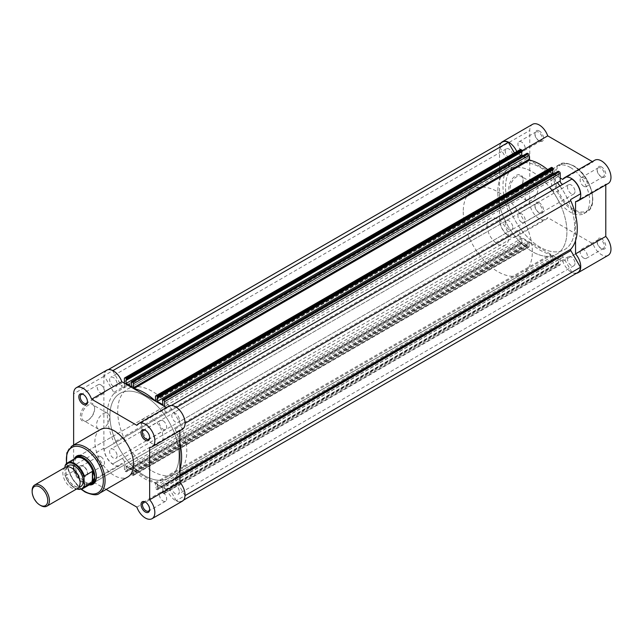 <?xml version="1.0" encoding="UTF-8"?>
<svg xmlns="http://www.w3.org/2000/svg" width="643" height="643" viewBox="0 0 643 643"><rect width="100%" height="100%" fill="white"/><g stroke="black" fill="none" stroke-linecap="round" stroke-linejoin="round"><path stroke-width="0.48" stroke-dasharray="3.21 2.41" d="M149.642 509.103A5.128 2.966 -120 0 0 149.658 508.734A5.128 2.966 -120 0 0 146.033 502.448L145.342 502.046L146.033 502.448A5.128 2.966 -120 0 0 145.704 502.271M83.14 476.117A6.108 3.528 60 0 1 78.824 468.634A6.108 3.528 60 0 1 83.14 466.135L83.14 466.135A6.108 3.528 60 0 1 87.464 473.618A6.108 3.528 60 0 1 83.14 476.117M83.831 466.537L83.14 466.135L83.831 466.537A5.128 2.966 -120 0 0 81.267 466.279A5.128 2.966 -120 0 0 80.479 470.395A5.128 2.966 -120 0 0 83.831 474.92A5.128 2.966 -120 0 0 86.395 475.169A5.128 2.966 -120 0 0 87.464 472.822A5.128 2.966 -120 0 0 83.831 466.537L83.831 466.537M87.464 404.021A10.111 5.835 120 0 0 80.311 416.399A10.111 5.835 120 0 0 87.464 420.53L87.464 420.53A10.111 5.835 120 0 0 94.609 408.144A10.111 5.835 120 0 0 87.464 404.021M88.155 420.128L87.464 420.53L88.155 420.128A9.131 5.273 -60 0 1 83.582 420.578A9.131 5.273 -60 0 1 82.183 413.264A9.131 5.273 -60 0 1 88.155 405.219A9.131 5.273 -60 0 1 92.721 404.76A9.131 5.273 -60 0 1 94.609 408.94A9.131 5.273 -60 0 1 88.155 420.128L88.155 420.128M87.448 401.377A5.128 2.966 -120 0 0 87.464 400.999A5.128 2.966 -120 0 0 83.831 394.714L83.14 394.32L83.831 394.714A5.128 2.966 -120 0 0 83.502 394.545M149.642 437.28A5.128 2.966 -120 0 0 149.658 436.91A5.128 2.966 -120 0 0 146.033 430.625L145.342 430.231L146.033 430.625A5.128 2.966 -120 0 0 145.704 430.456M89.184 484.918A16.252 9.38 60 0 1 84.868 483.391A16.252 9.38 60 0 1 74.218 458.998M96.354 476.35A15.271 8.817 -120 0 0 96.362 475.965A15.271 8.817 -120 0 0 85.559 457.261L84.868 456.86L85.559 457.261A15.271 8.817 -120 0 0 85.222 457.069M144.619 417.998L77.924 456.506A15.271 8.817 -120 0 0 75.585 468.739A15.271 8.817 -120 0 0 85.559 482.202A15.271 8.817 -120 0 0 93.195 482.957L159.89 444.45A15.271 8.817 -120 0 0 162.229 432.217A15.271 8.817 -120 0 0 152.254 418.754A15.271 8.817 -120 0 0 144.619 417.998A15.271 8.817 -120 0 0 142.272 430.239A15.271 8.817 -120 0 0 152.254 443.694A15.271 8.817 -120 0 0 159.89 444.45M103.009 428.704A9.131 5.273 -60 0 1 98.443 429.162A9.131 5.273 -60 0 1 97.045 421.84A9.131 5.273 -60 0 1 103.009 413.795A9.131 5.273 -60 0 1 107.574 413.345A9.131 5.273 -60 0 1 108.972 420.659A9.131 5.273 -60 0 1 103.009 428.704M106.658 370.207A13.439 7.756 -120 0 0 103.877 376.364L103.877 448.187A13.439 7.756 -120 0 0 113.377 464.64A13.439 7.756 -120 0 0 120.096 465.307A13.439 7.756 -120 0 0 121.84 463.547L91.603 481.004A13.439 7.756 -120 0 1 89.859 482.764A13.439 7.756 -120 0 1 83.14 482.097A13.439 7.756 -120 0 1 73.64 465.636L73.64 445.012M136.879 507.134L167.108 489.685A13.439 7.756 -120 0 0 175.579 500.551A13.439 7.756 -120 0 0 182.291 501.219M163.049 420.803A5.128 2.966 -120 0 0 160.485 420.546A5.128 2.966 -120 0 0 159.697 424.661A5.128 2.966 -120 0 0 163.049 429.178A5.128 2.966 -120 0 0 165.613 429.436A5.128 2.966 -120 0 0 166.4 425.32A5.128 2.966 -120 0 0 163.049 420.803M100.847 384.892A5.128 2.966 -120 0 0 98.283 384.635A5.128 2.966 -120 0 0 97.495 388.75A5.128 2.966 -120 0 0 100.847 393.267A5.128 2.966 -120 0 0 103.419 393.524A5.128 2.966 -120 0 0 104.206 389.409A5.128 2.966 -120 0 0 100.847 384.892M100.847 456.715A5.128 2.966 -120 0 0 98.283 456.458A5.128 2.966 -120 0 0 97.495 460.573A5.128 2.966 -120 0 0 100.847 465.09A5.128 2.966 -120 0 0 103.419 465.347A5.128 2.966 -120 0 0 104.206 461.232A5.128 2.966 -120 0 0 100.847 456.715M163.049 492.618A5.128 2.966 -120 0 0 160.485 492.369A5.128 2.966 -120 0 0 159.697 496.476A5.128 2.966 -120 0 0 163.049 501.001A5.128 2.966 -120 0 0 165.613 501.259A5.128 2.966 -120 0 0 166.4 497.143A5.128 2.966 -120 0 0 163.049 492.618M152.254 471.126A48.868 28.212 -120 0 0 176.688 473.545A48.868 28.212 -120 0 0 184.171 434.387A48.868 28.212 -120 0 0 152.254 391.322A48.868 28.212 -120 0 0 127.82 388.902A48.868 28.212 -120 0 0 120.329 428.061A48.868 28.212 -120 0 0 152.254 471.126M144.474 475.611A48.868 28.212 -120 0 0 168.908 478.038A48.868 28.212 -120 0 0 176.399 438.88A48.868 28.212 -120 0 0 144.474 395.815A48.868 28.212 -120 0 0 120.04 393.395A48.868 28.212 -120 0 0 112.549 432.554A48.868 28.212 -120 0 0 144.474 475.611M100.557 429.468A27.368 15.802 -120 0 0 96.362 451.402A27.368 15.802 -120 0 0 114.237 475.515A27.368 15.802 -120 0 0 127.925 476.873M166.457 407.509L167.108 407.887L136.879 425.345M179.895 430.786L179.895 430.022A13.439 7.756 -120 0 0 182.291 429.395M168.86 406.119A13.439 7.756 -120 0 0 167.108 407.887M167.108 489.685L121.84 463.547M106.183 489.419L91.603 481.004M179.895 430.022L149.658 447.48M179.895 443.236A52.533 30.334 -120 0 0 175.081 429.074A1.222 0.707 60 0 1 174.928 428.423A1.222 0.707 60 0 1 175.177 427.86L184.838 422.29A13.133 7.579 -120 0 0 176.286 407.477L167.51 412.541A2.443 1.415 60 0 1 165.629 411.882A2.443 1.415 60 0 1 164.56 409.43L164.56 406.408M185.063 495.608L175.177 479.019A1.222 0.707 60 0 1 174.928 478.175A1.222 0.707 60 0 1 175.081 477.693A52.533 30.334 -120 0 0 179.895 469.093M502.464 142.047A13.133 7.579 -120 0 0 499.772 147.255L104.118 375.689L113.771 392.407A1.222 0.707 60 0 1 114.02 393.259A1.222 0.707 60 0 1 113.875 393.733A52.533 30.334 -120 0 0 113.875 442.352A1.222 0.707 60 0 1 114.02 443.011A1.222 0.707 60 0 1 113.771 443.566L509.425 215.14A1.222 0.707 -120 0 0 509.674 214.577A1.222 0.707 -120 0 0 509.521 213.926L113.875 442.352M113.875 393.733L509.521 165.307A1.222 0.707 -120 0 0 509.674 164.825A1.222 0.707 -120 0 0 509.425 163.981L113.771 392.407M117.13 455.839A5.313 3.07 60 0 1 116.037 458.274A5.313 3.07 60 0 1 111.938 456.851A5.313 3.07 60 0 1 109.615 451.499A5.313 3.07 60 0 1 110.717 449.071A5.313 3.07 60 0 1 114.816 450.494A5.313 3.07 60 0 1 117.13 455.839M512.784 227.413A5.313 3.07 60 0 1 511.683 229.84A5.313 3.07 60 0 1 507.592 228.418A5.313 3.07 60 0 1 505.269 223.073A5.313 3.07 60 0 1 506.371 220.637A5.313 3.07 60 0 1 510.47 222.06A5.313 3.07 60 0 1 512.784 227.413M179.333 419.927A5.313 3.07 60 0 1 178.232 422.363A5.313 3.07 60 0 1 174.14 420.94A5.313 3.07 60 0 1 171.818 415.587A5.313 3.07 60 0 1 172.919 413.16A5.313 3.07 60 0 1 177.01 414.582A5.313 3.07 60 0 1 179.333 419.927M574.987 191.501A5.313 3.07 60 0 1 573.886 193.929A5.313 3.07 60 0 1 569.786 192.506A5.313 3.07 60 0 1 567.472 187.161A5.313 3.07 60 0 1 568.573 184.726A5.313 3.07 60 0 1 572.664 186.148A5.313 3.07 60 0 1 574.987 191.501M117.13 384.016A5.313 3.07 60 0 1 116.037 386.451A5.313 3.07 60 0 1 111.938 385.028A5.313 3.07 60 0 1 109.615 379.675A5.313 3.07 60 0 1 110.717 377.248A5.313 3.07 60 0 1 114.816 378.671A5.313 3.07 60 0 1 117.13 384.016M512.784 155.59A5.313 3.07 60 0 1 511.683 158.025A5.313 3.07 60 0 1 507.592 156.603A5.313 3.07 60 0 1 505.269 151.25A5.313 3.07 60 0 1 506.371 148.814A5.313 3.07 60 0 1 510.47 150.245A5.313 3.07 60 0 1 512.784 155.59M179.333 491.75A5.313 3.07 60 0 1 178.232 494.186A5.313 3.07 60 0 1 174.14 492.755A5.313 3.07 60 0 1 171.818 487.41A5.313 3.07 60 0 1 172.919 484.975A5.313 3.07 60 0 1 177.01 486.397A5.313 3.07 60 0 1 179.333 491.75M574.987 263.325A5.313 3.07 60 0 1 573.886 265.752A5.313 3.07 60 0 1 569.786 264.329A5.313 3.07 60 0 1 567.472 258.984A5.313 3.07 60 0 1 568.573 256.549A5.313 3.07 60 0 1 572.664 257.972A5.313 3.07 60 0 1 574.987 263.325M179.027 455.662A48.868 28.212 60 0 1 168.908 478.038A48.868 28.212 60 0 1 131.252 464.945A48.868 28.212 60 0 1 109.921 415.764A48.868 28.212 60 0 1 120.04 393.395A48.868 28.212 60 0 1 157.696 406.489A48.868 28.212 60 0 1 179.027 455.662M574.681 227.236A48.868 28.212 60 0 1 564.562 249.605A48.868 28.212 60 0 1 526.906 236.511A48.868 28.212 60 0 1 505.575 187.338A48.868 28.212 60 0 1 515.694 164.962A48.868 28.212 60 0 1 568.46 200.801A48.868 28.212 60 0 1 574.681 227.236M132.595 475.49A1.222 0.707 -120 0 0 133.205 475.555A1.222 0.707 -120 0 0 133.463 474.992L529.117 246.566A1.222 0.707 60 0 1 528.859 247.121A1.222 0.707 60 0 1 528.249 247.065L132.595 475.49L131.711 474.976L527.364 246.55L526.93 245.803L131.276 474.229L131.711 474.976M528.249 247.065L527.364 246.55M577.792 272.528A13.133 7.579 -120 0 1 571.932 272.254L176.286 500.68A13.133 7.579 -120 0 0 182.138 500.953A13.133 7.579 -120 0 0 184.838 495.745M176.286 500.68L167.51 485.489A2.443 1.415 -120 0 0 165.066 484.075A2.443 1.415 -120 0 0 164.56 485.192L164.56 492.948L560.214 264.522L560.214 256.766L164.56 485.192M571.932 272.254L563.164 257.055A2.443 1.415 -120 0 0 560.72 255.649A2.443 1.415 -120 0 0 560.214 256.766M560.214 264.522A1.222 0.707 60 0 1 559.965 265.077A1.222 0.707 60 0 1 559.354 265.02L163.7 493.446L162.808 492.932L558.462 264.506L558.036 263.759L162.382 492.184L162.808 492.932M559.354 265.02L558.462 264.506M558.526 259.555L162.88 487.981L157.173 484.693L552.827 256.268L558.526 259.555L558.526 263.196L558.036 262.907L558.036 263.759M558.036 262.907L162.382 491.34L162.382 492.184M558.526 263.196L162.88 491.622L162.382 491.34M162.88 487.981L162.88 491.622M157.173 484.693L157.672 489.468L553.197 261.315L552.007 260.777A1.222 0.707 60 0 1 551.139 259.282L155.493 487.707A1.222 0.707 -120 0 0 156.353 489.202L552.007 260.777M552.827 256.268L552.827 259.909L157.173 488.334M552.827 259.909L553.326 260.19L157.672 488.624M553.326 260.19L553.326 261.042M552.892 261.291L157.238 489.717L156.353 489.202M527.429 245.24L131.775 473.666L131.775 470.025L527.429 241.599L527.429 245.24L526.93 244.951L526.93 245.803M526.93 244.951L131.276 473.385L131.276 474.229M131.775 473.666L131.276 473.385M131.775 470.025L126.076 466.738L126.575 471.512L522.1 243.367L520.91 242.821A1.222 0.707 60 0 1 520.042 241.326L520.042 233.57L124.388 462.004L124.388 469.752A1.222 0.707 -120 0 0 125.256 471.255L520.91 242.821M527.429 241.599L521.73 238.312L126.076 466.738M521.73 238.312L521.73 241.953L126.076 470.379M521.73 241.953L522.229 242.234L126.575 470.668M522.229 242.234L522.229 243.086M521.794 243.335L126.141 471.761L125.256 471.255M508.324 235.523L112.67 463.957A13.133 7.579 -120 0 1 104.118 449.144L499.772 220.71A13.133 7.579 -120 0 0 508.324 235.523L517.093 230.459A2.443 1.415 60 0 1 518.981 231.118A2.443 1.415 60 0 1 520.042 233.57M112.67 463.957L121.439 458.885A2.443 1.415 60 0 1 123.327 459.544A2.443 1.415 60 0 1 124.388 462.004M104.118 449.144L499.772 220.71M509.521 165.307A52.533 30.334 -120 0 0 509.521 213.926M499.772 147.255L509.425 163.981M112.903 370.617L112.67 370.746A13.133 7.579 -120 0 0 106.81 370.472A13.133 7.579 -120 0 0 104.118 375.689M112.67 370.746L121.439 385.945A2.443 1.415 -120 0 0 123.882 387.351A2.443 1.415 -120 0 0 124.388 386.234L124.388 383.22M514.424 152.889L517.093 157.511A2.443 1.415 -120 0 0 519.536 158.925A2.443 1.415 -120 0 0 520.042 157.808L124.388 386.234M124.388 378.478L520.042 150.052L520.042 157.808M521.73 151.949L521.73 151.378L126.076 379.804M521.73 151.378L522.229 151.66M522.863 155.67L527.429 158.307L131.775 386.732M527.429 158.307L527.429 154.666L131.775 383.091M527.429 154.666L526.93 154.376L131.276 382.81M526.93 154.376L526.93 153.532L131.276 381.958M552.827 169.905L552.827 169.334L157.173 397.76M552.827 169.334L553.326 169.615M553.969 173.626L558.526 176.262L162.88 404.688M558.526 176.262L558.526 172.621L162.88 401.047M558.526 172.621L558.036 172.332L162.382 400.766M558.036 172.332L558.036 171.488L162.382 399.914M563.164 184.115L563.164 184.115A2.443 1.415 60 0 1 563.147 184.115L571.932 179.043M184.838 422.29L175.177 427.86M580.484 193.856L570.831 199.434M529.117 246.566L529.117 242.564L529.671 242.403A52.533 30.334 -120 0 0 550.593 254.483L551.139 255.279L551.139 259.282M520.042 150.052A1.222 0.707 60 0 1 520.3 149.498M155.493 396.434L551.139 168.008L551.139 172.011L550.593 172.171A52.533 30.334 -120 0 0 547.643 169.615M551.139 168.008A1.222 0.707 60 0 1 551.397 167.445M126.141 471.761L126.575 471.512M133.463 474.992L133.463 470.989L134.017 470.829A52.533 30.334 -120 0 0 154.939 482.909L155.493 483.713L155.493 487.707M157.238 489.717L157.672 489.468M163.7 493.446A1.222 0.707 -120 0 0 164.311 493.502A1.222 0.707 -120 0 0 164.56 492.948M539.268 130.979A6.108 3.528 -120 0 0 534.944 133.471A6.108 3.528 -120 0 0 539.268 140.954L539.268 140.954A6.108 3.528 -120 0 0 543.584 138.454A6.108 3.528 -120 0 0 539.268 130.979M538.577 140.552L539.268 140.954L538.577 140.552A5.128 2.966 60 0 1 534.944 134.266A5.128 2.966 60 0 1 536.005 131.919A5.128 2.966 60 0 1 538.577 132.177A5.128 2.966 60 0 1 541.928 136.694A5.128 2.966 60 0 1 541.141 140.809A5.128 2.966 60 0 1 538.577 140.552M601.462 166.883A6.108 3.528 -120 0 0 597.146 169.382A6.108 3.528 -120 0 0 601.462 176.865L601.462 176.865A6.108 3.528 -120 0 0 605.786 174.366A6.108 3.528 -120 0 0 601.462 166.883M600.771 176.463L601.462 176.865L600.771 176.463A5.128 2.966 60 0 1 597.146 170.178A5.128 2.966 60 0 1 598.207 167.831A5.128 2.966 60 0 1 600.771 168.08A5.128 2.966 60 0 1 604.123 172.605A5.128 2.966 60 0 1 603.335 176.721A5.128 2.966 60 0 1 600.771 176.463M601.462 238.706A6.108 3.528 -120 0 0 597.146 241.205A6.108 3.528 -120 0 0 601.462 248.68L601.462 248.68A6.108 3.528 -120 0 0 605.786 246.189A6.108 3.528 -120 0 0 601.462 238.706M600.771 248.286L601.462 248.68L600.771 248.286A5.128 2.966 60 0 1 597.146 242.001A5.128 2.966 60 0 1 598.207 239.654A5.128 2.966 60 0 1 600.771 239.903A5.128 2.966 60 0 1 604.123 244.428A5.128 2.966 60 0 1 603.335 248.536A5.128 2.966 60 0 1 600.771 248.286M539.268 202.794A6.108 3.528 -120 0 0 534.944 205.294A6.108 3.528 -120 0 0 539.268 212.769L539.268 212.769A6.108 3.528 -120 0 0 543.584 210.277A6.108 3.528 -120 0 0 539.268 202.794M538.577 212.375L539.268 212.769L538.577 212.375A5.128 2.966 60 0 1 534.944 206.09A5.128 2.966 60 0 1 536.005 203.743A5.128 2.966 60 0 1 538.577 203.992A5.128 2.966 60 0 1 541.928 208.517A5.128 2.966 60 0 1 541.141 212.624A5.128 2.966 60 0 1 538.577 212.375M516.634 191.702L515.943 192.096A10.111 5.835 120 0 0 523.089 179.718A10.111 5.835 120 0 0 515.943 175.587A10.111 5.835 120 0 0 508.79 187.973A10.111 5.835 120 0 0 515.943 192.096L516.634 191.702A9.131 5.273 -60 0 1 512.069 192.153A9.131 5.273 -60 0 1 510.663 184.838A9.131 5.273 -60 0 1 516.634 176.785A9.131 5.273 -60 0 1 521.2 176.335A9.131 5.273 -60 0 1 523.089 180.514A9.131 5.273 -60 0 1 516.634 191.702M531.488 185.369A9.131 5.273 -60 0 1 536.053 184.911A9.131 5.273 -60 0 1 537.46 192.233A9.131 5.273 -60 0 1 531.488 200.278A9.131 5.273 -60 0 1 526.922 200.729A9.131 5.273 -60 0 1 525.524 193.414A9.131 5.273 -60 0 1 531.488 185.369M576.369 273.347A13.439 7.756 60 0 1 562.762 261.251L517.494 235.113A13.439 7.756 60 0 1 515.75 236.881A13.439 7.756 60 0 1 505.39 233.28A13.439 7.756 60 0 1 499.531 219.753L499.531 147.93A13.439 7.756 60 0 1 501.042 142.867M517.494 235.113L547.732 217.655A13.439 7.756 60 0 1 545.987 219.424A13.439 7.756 60 0 1 535.627 215.823A13.439 7.756 60 0 1 529.76 202.296L529.76 130.481A13.439 7.756 60 0 1 532.549 124.324M562.762 179.453L592.999 161.996A13.439 7.756 60 0 1 594.743 160.236M583.756 258.108A5.128 2.966 60 0 1 580.404 253.591A5.128 2.966 60 0 1 581.192 249.476A5.128 2.966 60 0 1 583.756 249.733A5.128 2.966 60 0 1 587.107 254.25A5.128 2.966 60 0 1 586.32 258.365A5.128 2.966 60 0 1 583.756 258.108M521.553 222.197A5.128 2.966 60 0 1 518.202 217.68A5.128 2.966 60 0 1 518.989 213.564A5.128 2.966 60 0 1 521.553 213.822A5.128 2.966 60 0 1 524.905 218.339A5.128 2.966 60 0 1 524.117 222.454A5.128 2.966 60 0 1 521.553 222.197M521.553 150.382A5.128 2.966 60 0 1 518.202 145.857A5.128 2.966 60 0 1 518.989 141.741A5.128 2.966 60 0 1 521.553 141.999A5.128 2.966 60 0 1 524.905 146.524A5.128 2.966 60 0 1 524.117 150.631A5.128 2.966 60 0 1 521.553 150.382M583.756 186.285A5.128 2.966 60 0 1 580.404 181.768A5.128 2.966 60 0 1 581.192 177.653A5.128 2.966 60 0 1 583.756 177.91A5.128 2.966 60 0 1 587.107 182.427A5.128 2.966 60 0 1 586.32 186.542A5.128 2.966 60 0 1 583.756 186.285M570.365 167.485A27.368 15.802 60 0 1 588.241 191.598A27.368 15.802 60 0 1 584.045 213.532A27.368 15.802 60 0 1 570.365 212.174A27.368 15.802 60 0 1 552.49 188.061A27.368 15.802 60 0 1 556.685 166.127A27.368 15.802 60 0 1 570.365 167.485M552.136 190.481A48.868 28.212 60 0 1 560.688 205.294A48.868 28.212 60 0 1 556.79 254.098A48.868 28.212 60 0 1 532.356 251.678A48.868 28.212 60 0 1 500.431 208.613A48.868 28.212 60 0 1 507.922 169.455A48.868 28.212 60 0 1 532.356 171.874A48.868 28.212 60 0 1 549.58 187.137M559.908 185.988A48.868 28.212 60 0 1 568.46 200.801A48.868 28.212 60 0 1 564.562 249.605A48.868 28.212 60 0 1 540.128 247.185A48.868 28.212 60 0 1 508.203 204.12A48.868 28.212 60 0 1 515.694 164.962A48.868 28.212 60 0 1 540.128 167.389A48.868 28.212 60 0 1 557.36 182.644M575.549 240.667L575.549 214.802M560.214 177.982L517.494 153.315L522.196 150.607M516.771 151.531A13.439 7.756 60 0 1 517.494 153.315M608.182 255.335A13.439 7.756 60 0 1 592.999 243.793L547.732 217.655M592.999 161.996L592.348 161.618M608.182 183.512A13.439 7.756 60 0 1 605.786 184.139L605.786 184.895M562.762 261.251L592.999 243.793M575.549 201.597L605.786 184.139M65.369 467.276A12.217 7.057 -120 0 0 62.837 472.87A12.217 7.057 -120 0 0 68.174 485.168A12.217 7.057 -120 0 0 77.586 488.439M40.79 505.551A12.217 7.057 60 0 1 32.15 490.593M67.073 466.738A12.217 7.057 -120 0 0 65.867 471.126A12.217 7.057 -120 0 0 70.224 482.314A12.217 7.057 -120 0 0 78.912 487.233M487 225.492A15.271 8.817 -120 0 0 493.663 240.86A15.271 8.817 -120 0 0 505.438 244.951A15.271 8.817 -120 0 0 508.597 237.958A15.271 8.817 -120 0 0 501.934 222.591A15.271 8.817 -120 0 0 490.167 218.499A15.271 8.817 -120 0 0 487 225.492M65.345 465.05L73.591 460.34L73.206 464.391A15.271 8.817 -120 0 0 78.88 478.641A15.271 8.817 -120 0 0 89.932 484.468A15.271 8.817 -120 0 0 89.972 484.468M497.803 191.823A48.868 28.212 -120 0 0 519.134 241.004A48.868 28.212 -120 0 0 556.79 254.098A48.868 28.212 -120 0 0 566.909 231.721A48.868 28.212 -120 0 0 560.688 205.294A48.868 28.212 -120 0 0 507.922 169.455A48.868 28.212 -120 0 0 497.803 191.823M463.241 211.772A48.868 28.212 -120 0 0 484.573 260.954A48.868 28.212 -120 0 0 522.237 274.047A48.868 28.212 -120 0 0 532.356 251.678A48.868 28.212 -120 0 0 526.135 225.243A48.868 28.212 -120 0 0 473.369 189.404A48.868 28.212 -120 0 0 463.241 211.772M64.999 467.493L64.999 475.024A14.476 8.359 -120 0 0 76.726 488.937M73.382 460.412L73.382 471.166L65.345 475.804L64.999 475.024L65.345 475.804A14.966 8.64 60 0 0 82.328 488.873M73.591 460.34L73.382 471.166M75.006 458.539A15.271 8.817 -120 0 0 74.982 458.572A15.271 8.817 -120 0 0 73.206 464.391L73.591 470.885M73.543 470.322A14.966 8.64 -120 0 0 89.064 484.629A14.966 8.64 -120 0 0 90.735 484.026M75.77 458.097A14.966 8.64 -120 0 0 74.403 459.247A14.966 8.64 -120 0 0 73.543 460.589M99.416 493.326A27.368 15.802 60 0 1 85.736 491.975A27.368 15.802 60 0 1 67.853 467.855A27.368 15.802 60 0 1 72.048 445.929M103.877 448.187L73.64 465.636M103.877 376.364L73.64 393.821M66.679 463.426A26.146 15.094 -120 0 0 81.581 489.235M175.081 477.693L179.895 474.912M175.177 479.019L179.895 476.302M563.164 257.055L167.51 485.489M520.042 241.326L124.388 469.752M517.093 157.511L121.439 385.945M171.376 405.492L164.56 409.43M155.493 400.436L551.139 172.011M155.493 400.276L550.593 172.171M133.463 470.989L529.117 242.564M134.017 470.829L529.671 242.403M155.493 483.713L551.139 255.279M154.939 482.909L550.593 254.483M175.081 429.074L185.08 423.303M573.821 166.191A26.508 15.303 60 0 1 592.565 198.655A26.508 15.303 60 0 1 573.821 209.481A26.508 15.303 60 0 1 555.078 177.01A26.508 15.303 60 0 1 573.821 166.191M573.218 210.526A27.368 15.802 -120 0 0 586.898 211.885A27.368 15.802 -120 0 0 591.094 189.958A27.368 15.802 -120 0 0 573.218 165.838A27.368 15.802 -120 0 0 559.531 164.487A27.368 15.802 -120 0 0 555.335 186.414A27.368 15.802 -120 0 0 573.218 210.526M499.531 147.93L529.76 130.481M499.531 219.753L529.76 202.296M98.443 429.162L83.582 420.578M160.485 420.546L143.461 430.376M98.283 384.635L81.267 394.464M98.283 456.458L81.267 466.279M160.485 492.369L143.461 502.191M176.688 473.545L522.237 274.047M127.82 388.902L473.369 189.404M165.613 501.259L148.597 511.081M103.419 465.347L86.395 475.169M103.419 393.524L86.395 403.346M165.613 429.436L148.597 439.257M120.096 465.307L89.859 482.764M107.574 413.345L92.721 404.76M81.251 489.347L71.606 477.789L66.414 463.651M96.362 475.965L96.362 476.76M149.658 436.91L149.658 437.706M87.464 400.999L87.464 401.795M94.609 408.94L94.609 408.144M87.464 472.822L87.464 473.618M149.658 508.734L149.658 509.529M511.683 229.84L116.037 458.274M573.886 193.929L178.232 422.363M511.683 158.025L116.037 386.451M573.886 265.752L178.232 494.186M183.568 500.133L182.138 500.953M560.72 255.649L165.066 484.075M108.233 369.653L106.81 370.472M519.536 158.925L123.882 387.351M568.573 256.549L172.919 484.975M506.371 148.814L110.717 377.248M568.573 184.726L172.919 413.16M506.371 220.637L110.717 449.071M155.365 400.718L551.019 172.292M133.591 470.708L529.237 242.282M133.205 475.555L528.859 247.121M164.311 493.502L559.965 265.077M553.197 261.315L157.543 489.749M522.1 243.367L126.446 471.793M534.944 134.266L534.944 133.471M597.146 170.178L597.146 169.382M597.146 242.001L597.146 241.205M534.944 206.09L534.944 205.294M523.089 180.514L523.089 179.718M556.685 166.127L559.531 164.487C561.66 162.237 566.362 162.679 573.644 165.798C590.081 174.374 599.646 205.704 586.898 211.885L584.045 213.532M536.053 184.911L521.2 176.335M581.192 249.476L598.207 239.654M518.989 213.564L536.005 203.743M518.989 141.741L536.005 131.919M581.192 177.653L598.207 167.831M586.32 186.542L603.335 176.721M524.117 150.631L541.141 140.809M524.117 222.454L541.141 212.624M586.32 258.365L603.335 248.536M515.75 236.881L545.987 219.424M526.922 200.729L512.069 192.153M80.037 482.491C79.949 484.38 79.435 485.714 78.486 486.51C76.638 486.124 78.317 489.122 71.132 483.327C67.828 479.574 66.1 475.627 65.94 471.488C66.028 469.591 66.542 468.257 67.491 467.461C71.196 464.857 80.479 475.265 80.037 482.491M505.438 244.951L93.195 482.957M89.064 484.629L89.932 484.468M74.403 459.247L74.982 458.572M490.167 218.499L77.924 456.506M65.072 475.595L69.749 483.986L76.509 489.058"/><path stroke-width="0.96" d="M145.342 512.021A6.108 3.528 60 0 1 141.018 504.546A6.108 3.528 60 0 1 145.342 502.046L145.342 502.046A6.108 3.528 60 0 1 149.658 509.529A6.108 3.528 60 0 1 145.342 512.021M145.704 502.271A5.128 2.966 -120 0 0 143.461 502.191A5.128 2.966 -120 0 0 142.682 506.306A5.128 2.966 -120 0 0 146.033 510.823A5.128 2.966 -120 0 0 148.597 511.081A5.128 2.966 -120 0 0 149.642 509.103M83.14 404.294A6.108 3.528 60 0 1 78.824 396.811A6.108 3.528 60 0 1 83.14 394.32L83.14 394.32A6.108 3.528 60 0 1 87.464 401.795A6.108 3.528 60 0 1 83.14 404.294M83.502 394.545A5.128 2.966 -120 0 0 81.267 394.464A5.128 2.966 -120 0 0 80.479 398.572A5.128 2.966 -120 0 0 83.831 403.097A5.128 2.966 -120 0 0 86.395 403.346A5.128 2.966 -120 0 0 87.448 401.377M145.342 440.206A6.108 3.528 60 0 1 141.018 432.723A6.108 3.528 60 0 1 145.342 430.231L145.342 430.231A6.108 3.528 60 0 1 149.658 437.706A6.108 3.528 60 0 1 145.342 440.206M145.704 430.456A5.128 2.966 -120 0 0 143.461 430.376A5.128 2.966 -120 0 0 142.682 434.483A5.128 2.966 -120 0 0 146.033 439.008A5.128 2.966 -120 0 0 148.597 439.257A5.128 2.966 -120 0 0 149.642 437.28M74.218 458.998A16.252 9.38 60 0 1 84.868 456.86L84.868 456.86A16.252 9.38 60 0 1 96.362 476.76A16.252 9.38 60 0 1 89.184 484.918M85.222 457.069A15.271 8.817 -120 0 0 77.924 456.506L76.372 457.398A15.271 8.817 -120 0 0 75.006 458.539M106.183 489.419L136.879 507.134A13.439 7.756 -120 0 0 145.342 518.009A13.439 7.756 -120 0 0 152.061 518.676A13.439 7.756 -120 0 0 149.658 499.756L149.658 447.48A13.439 7.756 -120 0 0 152.061 446.853A13.439 7.756 -120 0 0 152.061 431.332A13.439 7.756 -120 0 0 138.623 423.576A13.439 7.756 -120 0 0 136.879 425.345L91.603 399.207A13.439 7.756 -120 0 0 76.421 387.665A13.439 7.756 -120 0 0 73.64 393.821L73.64 445.012M99.416 493.326L127.925 476.873A27.368 15.802 -120 0 0 132.12 454.939A27.368 15.802 -120 0 0 114.237 430.826A27.368 15.802 -120 0 0 100.557 429.468L72.048 445.929A27.368 15.802 60 0 1 85.736 447.287A27.368 15.802 60 0 1 103.611 471.399A27.368 15.802 60 0 1 99.416 493.326C97.206 495.608 92.439 495.174 85.125 492.032L81.251 489.347M76.421 387.665L106.658 370.207A13.439 7.756 -120 0 1 121.84 381.749L166.457 407.509M152.061 446.853L182.291 429.395A13.439 7.756 -120 0 0 182.299 413.883A13.439 7.756 -120 0 0 168.86 406.119L138.623 423.576M179.895 430.786L179.895 482.298L149.658 499.756M152.061 518.676L182.291 501.219A13.439 7.756 -120 0 0 179.895 482.298M89.972 484.468A15.271 8.817 -120 0 0 91.644 483.849L93.195 482.957A15.271 8.817 -120 0 0 96.354 476.35M121.84 381.749L91.603 399.207M176.479 407.357L571.932 179.043A13.133 7.579 -120 0 1 580.484 193.856L570.831 199.434A1.222 0.707 60 0 0 570.582 199.989A1.222 0.707 60 0 0 570.735 200.648A52.533 30.334 -120 0 1 570.735 249.267A1.222 0.707 60 0 0 570.582 249.741A1.222 0.707 60 0 0 570.831 250.593L580.484 267.311L185.063 495.608M156.353 395.935A1.222 0.707 -120 0 0 155.743 395.879L551.397 167.445A1.222 0.707 60 0 1 552.007 167.51L156.353 395.935L157.238 396.45L552.892 168.024L553.326 168.771L157.672 397.197L157.238 396.45M552.007 167.51L552.892 168.024M183.568 500.133L577.792 272.528A13.133 7.579 -120 0 0 580.484 267.311M108.233 369.653L502.464 142.047A13.133 7.579 -120 0 1 508.324 142.32L112.903 370.617M508.324 142.32L514.424 152.889M124.646 377.923L520.3 149.498A1.222 0.707 60 0 1 520.91 149.554L125.256 377.98A1.222 0.707 -120 0 0 124.646 377.923A1.222 0.707 -120 0 0 124.388 378.478L124.388 383.22M125.256 377.98L126.141 378.494L521.794 150.068L522.229 150.816L126.575 379.241L126.141 378.494M520.91 149.554L521.794 150.068M522.863 155.67L521.73 155.019L126.076 383.445L126.076 379.804L126.575 380.093L522.229 151.66L522.229 150.816M126.575 380.093L126.575 379.241M521.73 155.019L521.73 151.949M526.93 153.532L131.405 381.685L131.775 386.732L126.076 383.445M527.364 153.283L528.249 153.798A1.222 0.707 60 0 1 529.117 155.293L133.463 383.718A1.222 0.707 -120 0 0 132.595 382.223L528.249 153.798M131.711 381.709L132.595 382.223M552.827 169.905L552.827 172.975L157.173 401.401L157.173 397.76L157.672 398.049L553.326 169.615L553.326 168.771M157.672 398.049L157.672 397.197M157.173 401.401L162.88 404.688L162.502 399.633L163.7 400.179L559.354 171.745A1.222 0.707 60 0 1 560.214 173.248L560.214 180.996L171.376 405.492M552.827 172.975L553.969 173.626M558.036 171.488L559.354 171.745M560.214 173.248L164.56 401.674L164.56 406.408M563.147 184.115A2.443 1.415 60 0 1 561.275 183.448A2.443 1.415 60 0 1 560.214 180.996M547.643 169.615A52.533 30.334 -120 0 0 529.671 160.091L529.117 159.287L529.117 155.293M179.895 469.093A52.533 30.334 -120 0 0 179.895 443.236M164.56 401.674A1.222 0.707 -120 0 0 163.7 400.179M155.743 395.879A1.222 0.707 -120 0 0 155.493 396.434L155.493 400.436L154.939 400.597A52.533 30.334 -120 0 0 134.017 388.517L133.463 387.721L133.463 383.718M501.042 142.867A13.439 7.756 60 0 1 502.312 141.781A13.439 7.756 60 0 1 509.031 142.449A13.439 7.756 60 0 1 516.771 151.531M502.312 141.781L532.549 124.324A13.439 7.756 60 0 1 539.268 124.991A13.439 7.756 60 0 1 547.732 135.866L592.348 161.618M560.214 177.982L562.762 179.453A13.439 7.756 60 0 1 564.506 177.693A13.439 7.756 60 0 1 571.225 178.36A13.439 7.756 60 0 1 580.01 190.199A13.439 7.756 60 0 1 577.944 200.97A13.439 7.756 60 0 1 575.549 201.597L575.549 214.802M564.506 177.693L594.743 160.236A13.439 7.756 60 0 1 601.462 160.903A13.439 7.756 60 0 1 610.247 172.742A13.439 7.756 60 0 1 608.182 183.512L577.944 200.97M549.58 187.137A48.868 28.212 60 0 1 552.136 190.481M557.36 182.644A48.868 28.212 60 0 1 559.908 185.988M575.549 240.667L575.549 253.872A13.439 7.756 60 0 1 577.944 272.793A13.439 7.756 60 0 1 576.369 273.347M575.549 253.872L605.786 236.415A13.439 7.756 60 0 1 608.182 255.335L577.944 272.793M605.786 236.415L605.786 184.895M522.196 150.607L547.732 135.866M46.899 506.162L77.586 488.439A12.217 7.057 -120 0 0 80.118 482.845A12.217 7.057 -120 0 0 74.781 470.555A12.217 7.057 -120 0 0 65.369 467.276L34.682 484.999A12.217 7.057 60 0 1 44.094 488.27A12.217 7.057 60 0 1 49.431 500.567A12.217 7.057 60 0 1 46.899 506.162A12.217 7.057 60 0 1 40.79 505.551L39.946 505.068A11.027 6.366 -120 0 0 47.743 500.567A11.027 6.366 -120 0 0 39.946 487.056A11.027 6.366 -120 0 0 32.15 491.557A11.027 6.366 -120 0 0 39.946 505.068M32.15 491.557L32.15 490.593A12.217 7.057 60 0 1 34.682 484.999M78.912 487.233A12.217 7.057 -120 0 0 83.14 481.101A12.217 7.057 -120 0 0 76.79 467.815A12.217 7.057 -120 0 0 67.073 466.738M91.644 483.849A15.271 8.817 -120 0 0 94.802 476.865L92.688 481.912L84.354 486.775A14.966 8.64 60 0 1 82.328 488.873L90.735 484.026A14.966 8.64 -120 0 0 92.962 481.535M64.999 466.231L65.345 465.05A14.966 8.64 60 0 1 67.362 462.952A14.966 8.64 60 0 1 84.354 476.021L84.008 477.202A14.476 8.359 -120 0 0 74.5 464.294A14.476 8.359 -120 0 0 64.999 466.231L64.999 467.493M84.008 477.202L84.354 486.775M84.354 476.021L92.383 471.383L92.962 471.793A14.966 8.64 -120 0 0 75.77 458.097L67.362 462.952L65.345 465.05M92.962 471.793L94.802 476.865A15.271 8.817 -120 0 0 88.139 461.489A15.271 8.817 -120 0 0 76.372 457.398M92.688 471.359L92.688 481.912M92.383 471.383L92.383 482.137M81.581 489.235A26.146 15.094 -120 0 0 84.868 491.477A26.146 15.094 -120 0 0 103.354 480.803A26.146 15.094 -120 0 0 84.868 448.782A26.146 15.094 -120 0 0 66.679 463.426M179.895 474.912L570.735 249.267M179.895 476.302L570.831 250.593M558.462 171.239L162.808 399.665M154.939 400.597L155.493 400.276M133.463 387.721L529.117 159.287M134.017 388.517L529.671 160.091M185.08 423.303L570.735 200.648M76.726 488.937A14.476 8.359 -120 0 0 84.008 485.995M66.414 463.651L66.872 452.857L72.048 445.929M527.059 153.251L131.405 381.685M558.156 171.207L162.502 399.633M76.509 489.058L82.328 488.873"/></g></svg>
